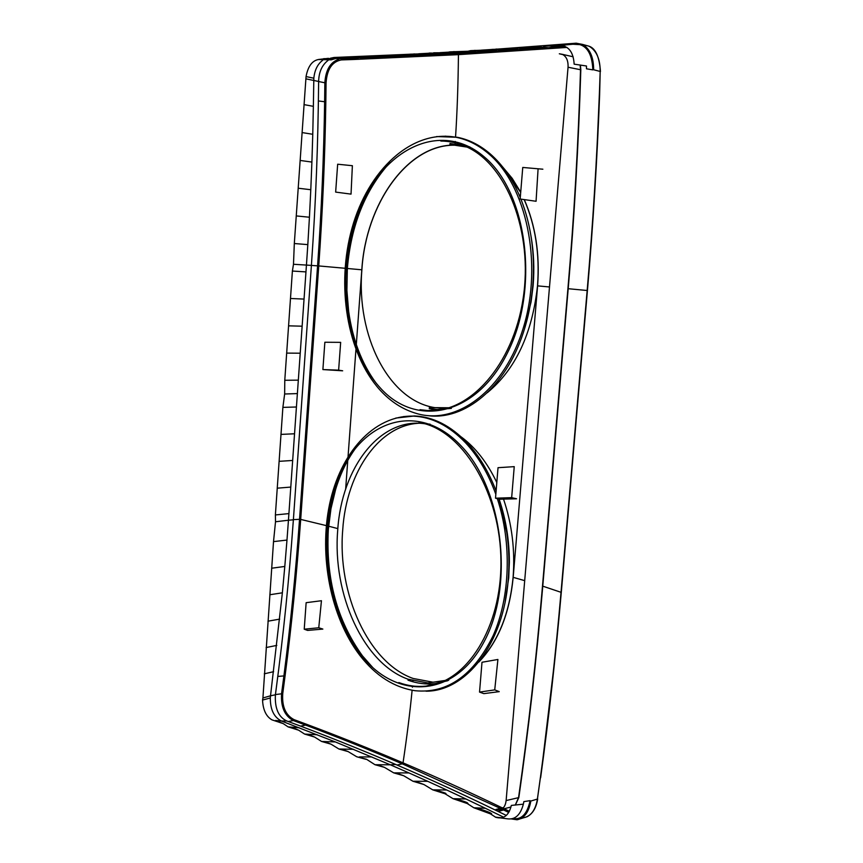 <?xml version="1.0" encoding="UTF-8"?>
<svg xmlns="http://www.w3.org/2000/svg" width="863" height="863" viewBox="0 0 863 863"><rect width="100%" height="100%" fill="white"/><g stroke="black" fill="none" stroke-linecap="round" stroke-linejoin="round"><path stroke-width="1.29" d="M520.27 197.508C512.557 179.137 502.536 164.606 490.216 153.894C479.925 145.081 468.922 139.547 457.228 137.271L445.168 136.149M390.054 162.46C365.297 189.677 351.058 225.081 347.336 268.684L346.894 290.399L348.652 311.327C352.589 339.515 361.662 363.334 375.869 382.794M352.374 165.707L337.66 164.218L352.374 165.707L351.036 194.121L335.653 192.093L337.66 164.218M495.761 817.293L507.886 818.879C515.351 819.667 520.508 814.769 523.377 804.165L511.328 805.416C508.846 815.557 503.658 819.516 495.761 817.293L490.432 813.874L473.852 807.768L467.217 803.518L453.01 798.685L445.081 793.777L432.719 789.85L423.927 784.532L412.956 781.252L403.722 775.74L393.722 772.87L384.413 767.347L374.984 764.715L366.441 759.224L356.721 756.765L365.912 759.311M262.546 700.055L270.313 697.994L270.529 695.783L262.924 697.984L262.546 700.055C263.021 709.904 266.149 716.495 271.942 719.85L283.269 723.636L288.08 726.873L298.62 730.184L304.607 734.068L314.542 737.034L321.543 741.446L331.036 744.176L338.911 749.008L348.156 751.597L356.721 756.765M262.924 697.984L273.517 541.619L275.513 521.759L273.517 541.619L286.98 540.065L288.447 520.227L275.513 521.759L275.383 514.941L275.524 521.759M298.328 380.151L284.779 380.281L284.65 394.003L284.779 380.281L286.667 353.107L300.227 353.204L297.379 393.582L284.639 394.003L282.881 407.379L275.383 514.941L288.9 513.604L288.447 520.227L293.377 519.796L311.403 265.416L306.441 265.07L307.821 244.617L294.315 243.528L293.485 264.272L294.315 243.528L306.052 76.57C307.951 66.44 312.072 60.755 318.415 59.515L331.112 59.871L335.783 58.501L347.757 59.051L353.571 57.465L365.038 58.145L371.813 56.397L382.956 57.174L390.54 55.308L401.575 56.127L409.763 54.196L420.799 55.038L429.494 53.042L440.961 53.884L442.115 53.355L429.494 53.042M284.779 380.281L292.395 271.047L293.485 264.272L292.395 271.047L305.966 271.899L306.441 265.081L293.496 264.272M560.152 45.415L570.411 44.142L560.152 45.415L572.903 44.24L580.001 44.649C587.983 47.206 592.255 55.61 592.838 69.871L586.473 68.803L586.462 65.998L574.154 64.164C573.41 52.179 568.695 45.944 560.022 45.448L548.685 47.756L536.7 46.807L530.486 48.447L514.046 48.123L506.57 49.978L492.018 49.407L483.722 51.381L470.605 50.647L461.802 52.675L449.774 51.866L440.961 53.884M562.956 54.617L559.321 53.786L562.352 54.326C566.43 56.462 568.329 60.755 568.048 67.228L506.128 800.562C505.416 806.247 503.086 809.397 499.116 810.023L495.934 809.462L503.593 807.541M431.608 53.506L409.763 54.196M445.211 52.719L433.636 52.805M411.468 54.585L390.54 55.308M391.619 55.577L371.813 56.397M405.815 54.876L399.558 55.189M372.136 56.483L353.571 57.465M386.246 55.836L379.828 56.138M356.063 57.195L335.783 58.501M366.84 56.721L359.914 57.023M318.62 59.471L328.436 58.328L318.415 59.515M322.654 60.324C317.606 64.099 314.661 70.065 313.83 78.209L313.366 106.332L304.003 104.617M313.83 78.209L306.052 76.57M313.366 106.332L312.762 134.283L302.061 132.568M312.762 134.283L311.899 162.071L300.108 160.442M311.899 162.071L310.788 189.72L298.177 188.22M310.788 189.72L309.429 217.228L296.246 215.923M300.227 353.204L304.046 299.083L290.486 298.49L292.395 271.047M302.136 326.192L288.576 325.836L290.486 298.49M328.123 60.345C322.028 64.995 318.868 72.039 318.63 81.467C318.005 144.445 316.02 198.781 311.403 265.416L293.377 519.796C288.695 584.316 283.496 633.323 275.966 690.508L275.394 694.801C274.714 708.318 278.49 717.045 286.743 720.961C322.331 734.1 358.652 748.599 395.718 764.467L390.324 764.801L408.943 772.924L393.722 772.87M286.743 720.961L281.424 721.015L335.34 741.932L390.324 764.801L374.984 764.715M408.943 772.924L427.746 781.317L412.956 781.252M427.746 781.317L446.743 790.001L432.719 789.85M446.743 790.001L465.944 798.987L453.01 798.685M465.944 798.987L485.373 808.275L473.852 807.768M501.727 817.833L495.286 817.099L501.716 817.833M485.373 808.275L503.625 817.196M523.377 804.165L523.841 801.619L530.109 800.648C527.412 813.065 522.288 819.095 514.747 818.739L511.737 818.89M281.424 721.015L275.588 720.486L281.424 721.015C273.97 717.239 270.27 709.569 270.313 697.994M297.379 393.582L296.43 407.002L282.881 407.379L275.383 514.941M275.394 694.801L270.529 695.783L282.374 592.805L269.817 594.747M296.43 407.002L294.542 433.776L281.004 434.402M542.762 586.16L561.026 592.309C555.276 658.102 548.803 715.6 540.357 777.908L537.422 799.073L530.831 801.037C528.922 812.04 524.337 818.286 517.088 819.764L523.679 817.746C530.939 816.258 535.513 810.033 537.422 799.073L540.357 777.908M294.542 433.776L292.665 460.464L279.127 461.327M511.381 818.955L517.088 819.764M520.292 817.628L522.104 817.822M292.665 460.464L290.788 487.077L277.25 488.178M580.001 44.649L575.837 44.315M497.207 49.126L576.204 43.193L582.557 44.412C589.947 48.803 593.636 57.249 593.636 69.752L600.184 71.456L599.364 94.358C596.754 161.543 593 222.341 587.164 290.507L561.026 592.309M509.375 811.317L504.445 808.922L503.614 809.969L508.739 812.461M561.554 45.459L557.8 45.761M538.717 47.217L532.234 47.702M517.422 48.77L507.908 49.428M496.495 50.205L484.769 50.96M475.815 51.532L462.805 52.33M455.243 52.772L439.634 53.064M492.223 49.45L481.274 50.173M506.29 815.427C468.965 797.034 432.104 780.055 395.718 764.467M300.551 726.128L305.578 725.093C336.602 736.689 368.835 749.591 402.277 763.831L500.303 808.361M334.876 58.382L337.109 58.306M350.885 57.799L354.337 57.659M367.703 57.12L373.841 56.872M382.945 57.174L385.114 56.375L393.787 55.976M403.118 55.545L414.1 54.995M422.126 54.585L434.639 53.927M441.867 53.528L451.079 53.01M336.376 58.004L333.981 57.487L409.601 54.25M418.738 53.786L428.9 53.247M440.022 52.643L448.987 52.136M565.136 46.397L551.824 47.411M545.901 47.853L457.811 53.603L365.383 58.037M412.115 690.26C409.947 712.568 406.915 736.765 403.043 762.849C369.58 748.642 337.325 735.751 306.279 724.176L305.578 725.093L293.377 720.562C284.65 715.945 280.723 706.926 281.586 693.496L283.938 675.675C290.486 625.017 295.685 572.892 299.537 519.321L300.691 519.407C296.84 573.01 291.629 625.146 285.081 675.826L277.81 676.43M427.498 415.578C464.337 420.885 505.438 387.767 523.334 332.6C528.188 317.908 531.328 302.266 532.762 285.675C535.2 254.251 531.263 225.405 520.928 199.116M425.998 691.198C466.009 691.436 503.55 643.863 508.199 579.871C509.504 563.809 509.019 547.929 506.732 532.255L498.943 498.987M496.106 490.95C488.631 471.511 478.922 455.405 466.991 442.633C450.659 425.675 433.204 416.786 414.628 415.966L403.42 416.592M356.009 447.66C347.282 459.461 340.486 473.377 335.631 489.397L330.971 508.685L328.328 529.407C325.685 578.48 337.066 620.637 362.471 655.869L372.579 667.336M338.63 370.151L322.891 369.569L342.665 370.81L338.63 370.151L340.658 342.352L324.855 342.244L322.891 369.569M511.662 497.649L516.549 498.782L499.914 499.213L495.513 498.188L498.027 467.692L514.24 466.646L511.662 497.649L495.513 498.188M494.726 689.882L497.908 659.472L481.996 662.266L479.537 692.094L483.852 693.636L499.246 691.641L494.726 689.882L479.537 692.094M538.07 169.137L536.063 201.273L520.152 199.008L522.751 167.454L542.87 169.202L522.751 167.454M440.842 141.057C449.483 141.068 457.951 142.956 466.236 146.71C506.775 164.477 533.453 232.568 523.075 298.814C513.054 365.168 469.537 413.097 428.091 410.594L419.99 409.677M531.079 236.505C533.809 252.503 534.499 268.857 533.129 285.588L531.09 301.877L524.575 328.717M451.371 408.404L437.271 409.483L429.213 408.587M469.418 146.775L449.936 143.452M318.76 627.768L321.446 600.724L306.138 602.687L304.229 629.203L307.616 630.422L322.859 629.084L318.76 627.768L304.229 629.203M333.981 57.487L330.324 58.253M338.954 59.169C330.389 62.06 325.685 69.925 324.855 82.783L318.63 81.532M306.441 265.081L317.584 265.847C321.478 210.648 323.83 155.998 324.628 101.866L324.855 82.783L326.063 82.805L325.826 101.899L318.404 100.949M419.008 422.32L424.316 423.582C465.114 434.456 500.669 495.233 500.939 561.392C501.586 627.584 466.84 682.266 426.149 686.085C416.926 687.077 407.811 685.902 398.803 682.557M499.084 499.019C505.88 519.008 509.31 540.001 509.375 562.007L508.706 578.027L505.125 601.91M447.627 680.767L435.146 683.615C425.998 684.618 416.948 683.464 407.994 680.173M445.416 680.422L427.886 682.967L408.07 679.213C363.291 663.464 332.277 593.906 337.713 530.26C341.5 467.714 380.054 416.894 425.028 423.787M449.85 144.477L467.066 147.098M446.732 408.469L434.38 407.573C388.21 400.011 356.279 335.329 361.888 269.806C365.826 204.186 407.433 144.326 454.952 145.2L470.454 147.325M524.165 199.58C535.438 225.34 539.882 254.1 537.509 285.858C532.244 333.819 515.491 369.45 487.271 392.751M503.129 167.573L520.691 192.417M449.148 407.768L429.299 407.595M503.528 499.116C511.996 524.154 515.189 550.227 513.097 577.315C509.558 613.248 498.329 641.241 479.418 661.295M448.738 680.163L432.967 682.202L413.129 678.469C368.318 662.784 337.271 593.41 342.719 529.936C346.43 471.112 380.756 422.18 422.881 423.183M461.241 436.937C475.437 447.444 487.293 462.633 496.797 482.503M326.063 82.805C327.066 69.234 332.158 61.607 341.37 59.925L354.413 59.461L353.819 58.479L349.019 58.662M351.144 57.875L358.221 58.317M581.349 45.113L582.795 44.995L576.257 43.193M584.607 44.984L589.105 46.224C596.506 50.604 600.195 59.018 600.184 71.456L599.364 94.358M514.747 48.285L502.212 49.148M493.528 49.741L470.605 50.647M537.908 46.613L522.989 47.702M555.545 46.71L557.897 45.663L543.463 46.203M498.199 811.457L503.614 809.969L502.147 809.257M306.279 724.176L294.067 719.645C285.642 715.233 281.867 706.57 282.74 693.658L275.426 694.553M294.067 719.645L293.377 720.562L288.231 721.522M371.856 756.937L359.461 756.905M353.539 749.321L338.911 749.008M335.34 741.932L321.543 741.446M317.271 734.769L304.607 734.068M299.299 727.8L288.08 726.873M273.625 671.684L264.294 673.82M276.786 645.405L266.128 647.541M279.709 619.116L267.972 621.187M282.374 592.805L284.801 566.452L271.662 568.221M472.622 51.09L449.774 51.866M506.71 48.846L492.018 49.407M527.627 47.368L514.046 48.123M540.907 46.224L536.7 46.807M425.567 53.84L419.655 54.153M318.63 81.467L306.128 78.878M307.821 244.617L309.429 217.228M286.678 353.107L288.576 325.836M506.128 800.562L518.555 797.649L515.254 805.082M328.436 58.328L326.484 58.598M304.046 299.083L305.966 271.899M284.65 394.003L282.891 407.379M284.801 566.452L286.98 540.065M553.334 671.543L540.626 777.779C548.857 717.736 555.74 655.88 561.306 592.201L587.433 290.518C593.118 224.477 597.185 159.105 599.634 94.391L600.184 71.456M537.39 799.073L537.692 798.933C536.257 807.919 532.654 813.885 526.872 816.83M537.444 798.707L540.389 777.552M412.946 680.788L412.859 681.759M412.503 685.966L412.385 687.25M549.494 286.969L537.595 285.869L513.183 577.347C509.58 613.809 498.113 642.061 478.782 662.104M448.275 680.422L432.244 682.309M513.183 577.347L524.693 580.648M521.888 816.668L523.539 816.711M502.266 807.876C468.976 791.835 435.901 776.829 403.043 762.849L402.277 763.831L397.088 765.05M290.788 487.077L288.911 513.604M568.199 288.706L587.164 290.497M454.51 52.816L457.811 53.603L458.436 54.649C458.134 84.757 457.163 112.266 455.545 137.185M561.263 44.412L562.547 44.747M469.957 147.066L454.963 145.081L455.071 143.69M455.135 142.816L455.243 141.446M537.595 285.869C539.979 254.121 535.535 225.362 524.283 199.601M520.713 192.222L512.212 178.371L502.439 166.699M597.347 140.442L599.354 94.423M583.334 46.149L585.2 46.127M566.969 47.433L458.436 54.649L354.413 59.461M347.347 268.49L361.813 269.795C365.75 204.553 406.851 144.908 454.1 145.081M345.017 268.274L318.749 265.933C322.654 210.723 325.017 156.041 325.826 101.899M337.843 528.609L328.598 526.193M326.343 525.621L300.691 519.407L318.749 265.933L317.584 265.847L299.537 519.321L293.398 519.623M361.813 269.795L356.311 344.52M355.934 349.623L348.059 456.484M347.767 460.411L345.653 489.138M282.74 693.658L285.081 675.826M542.147 590.378L542.093 590.648C536.171 660.012 528.318 729.008 518.555 797.649L518.609 797.283M580.551 69.806L580.529 69.73C578.264 144.153 574.046 217.239 567.886 288.986L542.093 590.648M568.048 67.228L580.529 69.73L580.141 65.016M379.925 387.519C343.42 347.573 334.995 266.969 360.184 207.541C384.79 147.735 441.856 120.162 484.456 157.066C527.541 192.999 539.548 289.094 507.724 352.352C476.538 416.128 415.923 428.264 379.925 387.519M353.053 338.026C340.917 292.74 343.754 248.177 361.575 204.337M436.624 136.559L455.847 137.239C467.53 139.515 478.512 145.049 488.792 153.851C526.473 185.642 542.827 263.086 523.733 326.505C504.963 390.141 456.807 425.793 416.257 413.409C402.773 409.461 390.756 401.748 380.205 390.27M359.914 653.474C324.456 607.541 316.246 526.657 340.723 472.827C364.628 418.512 420.022 401.985 461.295 446.085C503.032 489.31 514.661 585.837 483.852 642.169C453.668 699.138 394.887 700.109 359.914 653.474M345.319 629.947C324.79 583.809 321.263 536.624 334.725 488.404M395.793 418.07L413.28 416.128C431.824 416.948 449.256 425.837 465.567 442.795C478.167 456.311 488.253 473.485 495.826 494.316M497.304 498.609C511.975 542.913 510.26 597.099 493.107 635.751C473.496 675.416 447.53 693.744 415.189 690.734C394.111 687.498 375.696 675.783 359.979 655.567M583.485 46.138L582.795 44.995M600.173 71.543L600.454 71.51C599.375 56.872 595.599 48.447 589.105 46.224L582.557 44.423M347.217 57.001L349.342 57.476M465.664 51.521L460.454 51.834M451.996 52.341L445.502 52.719M486.063 50.227L481.23 50.539M420.799 55.038L422.385 54.423L413.884 53.938M401.575 56.127L403.161 55.48L395.049 55.005M385.114 56.375L376.441 56.03M365.038 58.145L367.757 57.195L358.415 56.99M347.746 59.062L351.144 57.907L340.842 57.875M331.101 59.881L335.265 58.49L323.625 58.684M384.413 767.347L377.681 764.845M403.722 775.74L396.193 772.989M423.927 784.532L415.481 781.382M445.071 793.777L445.588 793.69C447.228 793.669 443.809 792.45 435.308 790.012M467.207 803.518L468.005 803.496C466.452 802.87 471.133 803.324 455.761 798.901M490.421 813.863L491.673 814.014C491.748 813.108 486.797 811.134 476.84 808.081M499.116 810.023L510.982 807.013M580.4 65.059L580.821 69.774C578.555 144.207 574.337 217.282 568.178 288.997L542.385 590.54C536.462 659.871 528.62 728.868 518.846 797.509L515.362 805.082M379.893 389.925C346.883 353.334 335.944 285.394 352.061 227.994C368.026 170.712 411.004 129.256 455.847 137.239L457.207 137.271M472.201 148.296L466.236 146.71M437.271 409.483L428.091 410.594M359.763 655.297C330.551 617.067 318.825 555.804 329.537 504.413C340.27 453.172 373.442 415.168 413.28 416.128L414.628 415.966M430.152 424.197L424.316 423.582M435.146 683.615L426.149 686.085M430.033 407.714L435.114 407.703M427.886 682.967L432.967 682.202M348.156 751.597L342.028 749.203M331.036 744.176L324.844 741.705M314.542 737.034L308.188 734.435M298.62 730.184L291.942 727.38M283.269 723.625L276.031 720.551M461.802 52.675L463.183 52.093L453.625 51.618M483.712 51.381L485.017 50.777L474.51 50.378M506.57 49.978L508.07 49.288L495.966 49.072M530.475 48.447L532.331 47.605L518.091 47.692M562.352 54.326L573.14 56.785"/></g></svg>

